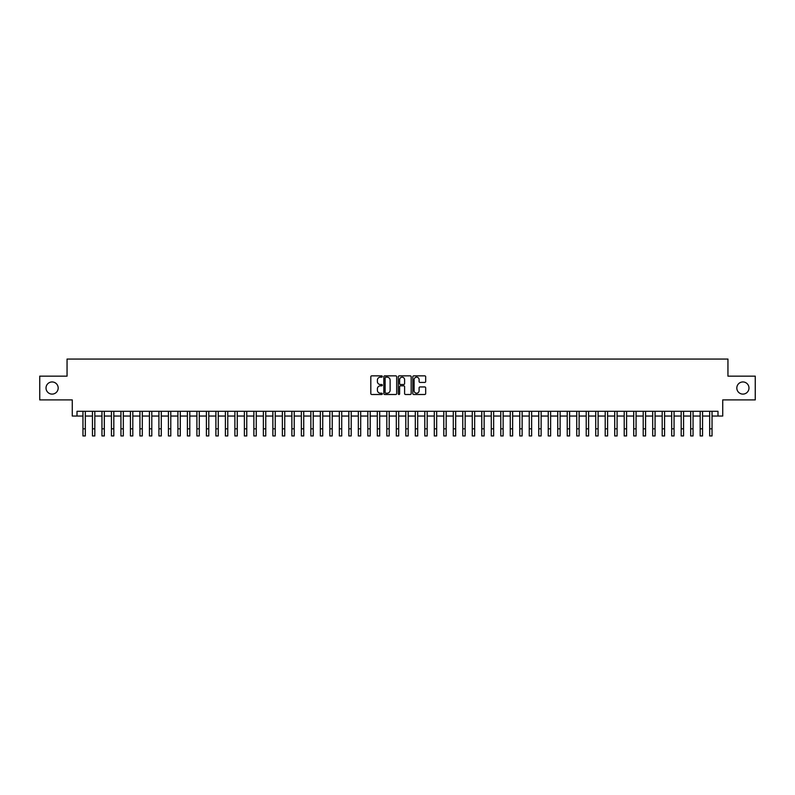 <?xml version="1.0" encoding="UTF-8"?>
<svg xmlns="http://www.w3.org/2000/svg" width="795" height="795" viewBox="0 0 795 795"><rect width="100%" height="100%" fill="white"/><g stroke="black" fill="none" stroke-linecap="round" stroke-linejoin="round"><path stroke-width="1.19" d="M382.306 376.512A0.656 0.656 0 0 0 381.66 375.856L371.752 375.856A0.934 0.934 0 0 0 370.818 376.79L370.818 393.565A0.934 0.934 0 0 0 371.752 394.499L381.66 394.499A0.656 0.656 0 0 0 382.306 393.843A0.656 0.656 0 0 0 381.66 393.197L380.378 393.197A2.981 2.981 0 0 1 377.387 390.216L377.387 388.815A2.981 2.981 0 0 1 380.378 385.833L381.66 385.833A0.656 0.656 0 0 0 382.306 385.178A0.656 0.656 0 0 0 381.66 384.532L380.378 384.532A2.981 2.981 0 0 1 377.387 381.54L377.387 380.149A2.981 2.981 0 0 1 380.378 377.168L381.66 377.168A0.656 0.656 0 0 0 382.306 376.512M736.826 388.03A6.082 6.082 0 0 0 742.908 394.101A6.082 6.082 0 0 0 748.979 388.03A6.082 6.082 0 0 0 742.908 381.948A6.082 6.082 0 0 0 736.826 388.03M46.021 388.03A6.082 6.082 0 0 0 52.092 394.101A6.082 6.082 0 0 0 58.174 388.03A6.082 6.082 0 0 0 52.092 381.948A6.082 6.082 0 0 0 46.021 388.03M424.739 382.425A0.934 0.934 0 0 0 425.673 381.501L425.673 376.79A0.934 0.934 0 0 0 424.739 375.856L413.738 375.856A0.934 0.934 0 0 0 412.814 376.79L412.814 393.565A0.934 0.934 0 0 0 413.738 394.499L424.739 394.499A0.934 0.934 0 0 0 425.673 393.565L425.673 387.88A0.934 0.934 0 0 0 424.739 386.946L420.028 386.946A0.934 0.934 0 0 0 419.104 387.88L419.104 390.703A2.494 2.494 0 0 1 416.61 393.197A2.494 2.494 0 0 1 414.116 390.703L414.116 379.652A2.494 2.494 0 0 1 416.61 377.168A2.494 2.494 0 0 1 419.104 379.652L419.104 381.501A0.934 0.934 0 0 0 420.028 382.425L424.739 382.425M77.016 416.043L77.016 411.293L717.984 411.293L717.984 416.043L722.725 416.043L722.725 399.895L755.25 399.895L755.25 376.154L727.952 376.154L727.952 359.062L67.048 359.062L67.048 376.154L39.75 376.154L39.75 399.895L72.275 399.895L72.275 416.043L82.958 416.043M396.685 376.79A0.934 0.934 0 0 0 395.751 375.856L384.75 375.856A0.934 0.934 0 0 0 383.826 376.79L383.826 393.565A0.934 0.934 0 0 0 384.75 394.499L395.751 394.499A0.934 0.934 0 0 0 396.685 393.565L396.685 376.79M399.249 375.856L410.25 375.856A0.934 0.934 0 0 1 411.174 376.79L411.174 393.565A0.934 0.934 0 0 1 410.25 394.499L405.539 394.499A0.934 0.934 0 0 1 404.605 393.565L404.605 386.767A0.934 0.934 0 0 0 403.671 385.833L400.551 385.833A0.934 0.934 0 0 0 399.617 386.767L399.617 393.843A0.656 0.656 0 0 1 398.971 394.499A0.656 0.656 0 0 1 398.315 393.843L398.315 376.79A0.934 0.934 0 0 1 399.249 375.856M85.333 416.043L92.449 416.043M94.824 416.043L101.949 416.043M104.324 416.043L111.439 416.043M113.814 416.043L120.939 416.043M123.314 416.043L130.43 416.043M132.805 416.043L139.93 416.043M142.305 416.043L149.42 416.043M151.795 416.043L158.921 416.043M161.296 416.043L168.421 416.043M170.786 416.043L177.911 416.043M180.286 416.043L187.411 416.043M189.786 416.043L196.902 416.043M199.277 416.043L206.402 416.043M208.777 416.043L215.892 416.043M218.267 416.043L225.392 416.043M227.767 416.043L234.883 416.043M237.258 416.043L244.383 416.043M246.758 416.043L253.873 416.043M256.248 416.043L263.374 416.043M265.749 416.043L272.874 416.043M275.239 416.043L282.364 416.043M284.739 416.043L291.864 416.043M294.229 416.043L301.355 416.043M303.73 416.043L310.855 416.043M313.23 416.043L320.345 416.043M322.72 416.043L329.846 416.043M332.221 416.043L339.336 416.043M341.711 416.043L348.836 416.043M351.211 416.043L358.326 416.043M360.701 416.043L367.827 416.043M370.202 416.043L377.317 416.043M379.692 416.043L386.817 416.043M389.192 416.043L396.317 416.043M398.683 416.043L405.808 416.043M408.183 416.043L415.308 416.043M417.683 416.043L424.798 416.043M427.173 416.043L434.299 416.043M436.674 416.043L443.789 416.043M446.164 416.043L453.289 416.043M455.664 416.043L462.779 416.043M465.154 416.043L472.28 416.043M474.655 416.043L481.77 416.043M484.145 416.043L491.27 416.043M493.645 416.043L500.771 416.043M503.136 416.043L510.261 416.043M512.636 416.043L519.761 416.043M522.126 416.043L529.251 416.043M531.626 416.043L538.752 416.043M541.127 416.043L548.242 416.043M550.617 416.043L557.742 416.043M560.117 416.043L567.232 416.043M569.608 416.043L576.733 416.043M579.108 416.043L586.223 416.043M588.598 416.043L595.723 416.043M598.098 416.043L605.214 416.043M607.589 416.043L614.714 416.043M617.089 416.043L624.214 416.043M626.579 416.043L633.704 416.043M636.08 416.043L643.205 416.043M645.58 416.043L652.695 416.043M655.07 416.043L662.195 416.043M664.57 416.043L671.686 416.043M674.061 416.043L681.186 416.043M683.561 416.043L690.676 416.043M693.051 416.043L700.176 416.043M702.551 416.043L709.667 416.043M712.042 416.043L717.984 416.043M385.784 377.168A0.656 0.656 0 0 0 385.128 377.814L385.128 392.541A0.656 0.656 0 0 0 385.784 393.197L387.135 393.197A2.981 2.981 0 0 0 390.116 390.216L390.116 380.149A2.981 2.981 0 0 0 387.135 377.168L385.784 377.168M404.605 379.702A2.494 2.494 0 0 0 402.111 377.208A2.494 2.494 0 0 0 399.617 379.702L399.617 383.597A0.934 0.934 0 0 0 400.551 384.532L403.671 384.532A0.934 0.934 0 0 0 404.605 383.597L404.605 379.702M82.958 428.813L85.333 428.813L85.333 435.938L82.958 435.938L82.958 411.293M85.333 428.813L85.333 411.293M92.449 428.813L94.824 428.813L94.824 435.938L92.449 435.938L92.449 411.293M94.824 428.813L94.824 411.293M101.949 428.813L104.324 428.813L104.324 435.938L101.949 435.938L101.949 411.293M104.324 428.813L104.324 411.293M111.439 428.813L113.814 428.813L113.814 435.938L111.439 435.938L111.439 411.293M113.814 428.813L113.814 411.293M120.939 428.813L123.314 428.813L123.314 435.938L120.939 435.938L120.939 411.293M123.314 428.813L123.314 411.293M130.43 428.813L132.805 428.813L132.805 435.938L130.43 435.938L130.43 411.293M132.805 428.813L132.805 411.293M139.93 428.813L142.305 428.813L142.305 435.938L139.93 435.938L139.93 411.293M142.305 428.813L142.305 411.293M149.42 428.813L151.795 428.813L151.795 435.938L149.42 435.938L149.42 411.293M151.795 428.813L151.795 411.293M158.921 428.813L161.296 428.813L161.296 435.938L158.921 435.938L158.921 411.293M161.296 428.813L161.296 411.293M168.421 428.813L170.786 428.813L170.786 435.938L168.421 435.938L168.421 411.293M170.786 428.813L170.786 411.293M177.911 428.813L180.286 428.813L180.286 435.938L177.911 435.938L177.911 411.293M180.286 428.813L180.286 411.293M187.411 428.813L189.786 428.813L189.786 435.938L187.411 435.938L187.411 411.293M189.786 428.813L189.786 411.293M196.902 428.813L199.277 428.813L199.277 435.938L196.902 435.938L196.902 411.293M199.277 428.813L199.277 411.293M206.402 428.813L208.777 428.813L208.777 435.938L206.402 435.938L206.402 411.293M208.777 428.813L208.777 411.293M215.892 428.813L218.267 428.813L218.267 435.938L215.892 435.938L215.892 411.293M218.267 428.813L218.267 411.293M225.392 428.813L227.767 428.813L227.767 435.938L225.392 435.938L225.392 411.293M227.767 428.813L227.767 411.293M234.883 428.813L237.258 428.813L237.258 435.938L234.883 435.938L234.883 411.293M237.258 428.813L237.258 411.293M244.383 428.813L246.758 428.813L246.758 435.938L244.383 435.938L244.383 411.293M246.758 428.813L246.758 411.293M253.873 428.813L256.248 428.813L256.248 435.938L253.873 435.938L253.873 411.293M256.248 428.813L256.248 411.293M263.374 428.813L265.749 428.813L265.749 435.938L263.374 435.938L263.374 411.293M265.749 428.813L265.749 411.293M272.874 428.813L275.239 428.813L275.239 435.938L272.874 435.938L272.874 411.293M275.239 428.813L275.239 411.293M282.364 428.813L284.739 428.813L284.739 435.938L282.364 435.938L282.364 411.293M284.739 428.813L284.739 411.293M291.864 428.813L294.229 428.813L294.229 435.938L291.864 435.938L291.864 411.293M294.229 428.813L294.229 411.293M301.355 428.813L303.73 428.813L303.73 435.938L301.355 435.938L301.355 411.293M303.73 428.813L303.73 411.293M310.855 428.813L313.23 428.813L313.23 435.938L310.855 435.938L310.855 411.293M313.23 428.813L313.23 411.293M320.345 428.813L322.72 428.813L322.72 435.938L320.345 435.938L320.345 411.293M322.72 428.813L322.72 411.293M329.846 428.813L332.221 428.813L332.221 435.938L329.846 435.938L329.846 411.293M332.221 428.813L332.221 411.293M339.336 428.813L341.711 428.813L341.711 435.938L339.336 435.938L339.336 411.293M341.711 428.813L341.711 411.293M348.836 428.813L351.211 428.813L351.211 435.938L348.836 435.938L348.836 411.293M351.211 428.813L351.211 411.293M358.326 428.813L360.701 428.813L360.701 435.938L358.326 435.938L358.326 411.293M360.701 428.813L360.701 411.293M367.827 428.813L370.202 428.813L370.202 435.938L367.827 435.938L367.827 411.293M370.202 428.813L370.202 411.293M377.317 428.813L379.692 428.813L379.692 435.938L377.317 435.938L377.317 411.293M379.692 428.813L379.692 411.293M386.817 428.813L389.192 428.813L389.192 435.938L386.817 435.938L386.817 411.293M389.192 428.813L389.192 411.293M396.317 428.813L398.683 428.813L398.683 435.938L396.317 435.938L396.317 411.293M398.683 428.813L398.683 411.293M405.808 428.813L408.183 428.813L408.183 435.938L405.808 435.938L405.808 411.293M408.183 428.813L408.183 411.293M415.308 428.813L417.683 428.813L417.683 435.938L415.308 435.938L415.308 411.293M417.683 428.813L417.683 411.293M424.798 428.813L427.173 428.813L427.173 435.938L424.798 435.938L424.798 411.293M427.173 428.813L427.173 411.293M434.299 428.813L436.674 428.813L436.674 435.938L434.299 435.938L434.299 411.293M436.674 428.813L436.674 411.293M443.789 428.813L446.164 428.813L446.164 435.938L443.789 435.938L443.789 411.293M446.164 428.813L446.164 411.293M453.289 428.813L455.664 428.813L455.664 435.938L453.289 435.938L453.289 411.293M455.664 428.813L455.664 411.293M462.779 428.813L465.154 428.813L465.154 435.938L462.779 435.938L462.779 411.293M465.154 428.813L465.154 411.293M472.28 428.813L474.655 428.813L474.655 435.938L472.28 435.938L472.28 411.293M474.655 428.813L474.655 411.293M481.77 428.813L484.145 428.813L484.145 435.938L481.77 435.938L481.77 411.293M484.145 428.813L484.145 411.293M491.27 428.813L493.645 428.813L493.645 435.938L491.27 435.938L491.27 411.293M493.645 428.813L493.645 411.293M500.771 428.813L503.136 428.813L503.136 435.938L500.771 435.938L500.771 411.293M503.136 428.813L503.136 411.293M510.261 428.813L512.636 428.813L512.636 435.938L510.261 435.938L510.261 411.293M512.636 428.813L512.636 411.293M519.761 428.813L522.126 428.813L522.126 435.938L519.761 435.938L519.761 411.293M522.126 428.813L522.126 411.293M529.251 428.813L531.626 428.813L531.626 435.938L529.251 435.938L529.251 411.293M531.626 428.813L531.626 411.293M538.752 428.813L541.127 428.813L541.127 435.938L538.752 435.938L538.752 411.293M541.127 428.813L541.127 411.293M548.242 428.813L550.617 428.813L550.617 435.938L548.242 435.938L548.242 411.293M550.617 428.813L550.617 411.293M557.742 428.813L560.117 428.813L560.117 435.938L557.742 435.938L557.742 411.293M560.117 428.813L560.117 411.293M567.232 428.813L569.608 428.813L569.608 435.938L567.232 435.938L567.232 411.293M569.608 428.813L569.608 411.293M576.733 428.813L579.108 428.813L579.108 435.938L576.733 435.938L576.733 411.293M579.108 428.813L579.108 411.293M586.223 428.813L588.598 428.813L588.598 435.938L586.223 435.938L586.223 411.293M588.598 428.813L588.598 411.293M595.723 428.813L598.098 428.813L598.098 435.938L595.723 435.938L595.723 411.293M598.098 428.813L598.098 411.293M605.214 428.813L607.589 428.813L607.589 435.938L605.214 435.938L605.214 411.293M607.589 428.813L607.589 411.293M614.714 428.813L617.089 428.813L617.089 435.938L614.714 435.938L614.714 411.293M617.089 428.813L617.089 411.293M624.214 428.813L626.579 428.813L626.579 435.938L624.214 435.938L624.214 411.293M626.579 428.813L626.579 411.293M633.704 428.813L636.08 428.813L636.08 435.938L633.704 435.938L633.704 411.293M636.08 428.813L636.08 411.293M643.205 428.813L645.58 428.813L645.58 435.938L643.205 435.938L643.205 411.293M645.58 428.813L645.58 411.293M652.695 428.813L655.07 428.813L655.07 435.938L652.695 435.938L652.695 411.293M655.07 428.813L655.07 411.293M662.195 428.813L664.57 428.813L664.57 435.938L662.195 435.938L662.195 411.293M664.57 428.813L664.57 411.293M671.686 428.813L674.061 428.813L674.061 435.938L671.686 435.938L671.686 411.293M674.061 428.813L674.061 411.293M681.186 428.813L683.561 428.813L683.561 435.938L681.186 435.938L681.186 411.293M683.561 428.813L683.561 411.293M690.676 428.813L693.051 428.813L693.051 435.938L690.676 435.938L690.676 411.293M693.051 428.813L693.051 411.293M700.176 428.813L702.551 428.813L702.551 435.938L700.176 435.938L700.176 411.293M702.551 428.813L702.551 411.293M709.667 428.813L712.042 428.813L712.042 435.938L709.667 435.938L709.667 411.293M712.042 428.813L712.042 411.293"/></g></svg>
